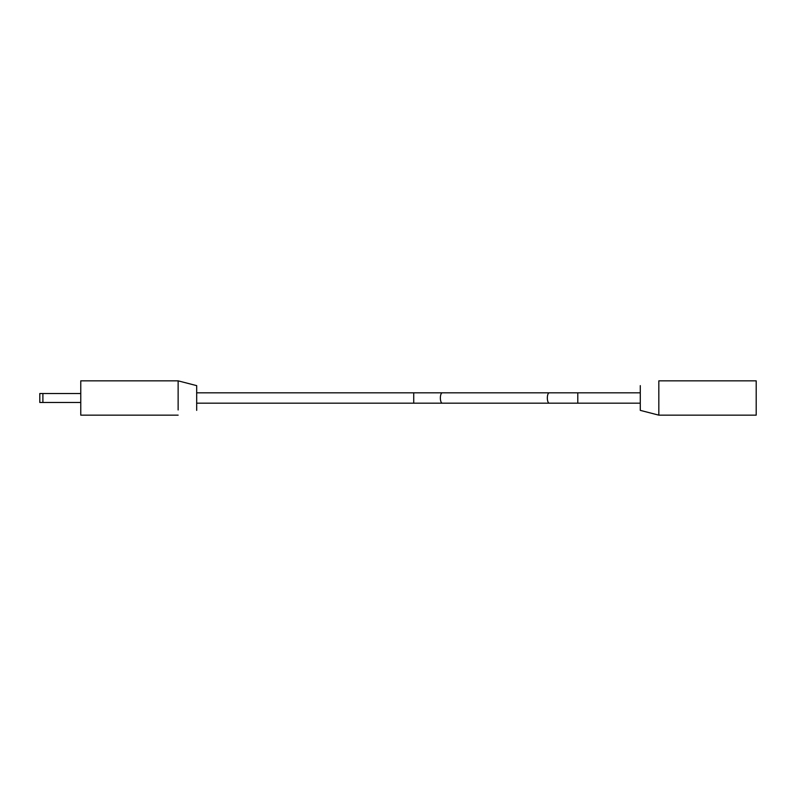 <?xml version="1.0" encoding="UTF-8"?>
<svg xmlns="http://www.w3.org/2000/svg" width="796" height="796" viewBox="0 0 796 796"><rect width="100%" height="100%" fill="white"/><g stroke="black" fill="none" stroke-linecap="round" stroke-linejoin="round"><path stroke-width="1.19" d="M577.787 403.174L549.25 403.174A5.174 1.91 -90 0 1 547.34 398A5.174 1.91 -90 0 1 549.25 392.826L577.787 392.826L577.787 403.174L640.283 403.174L640.283 398M413.731 403.174L413.731 392.826L442.277 392.826A5.174 1.91 -90 0 0 440.367 398A5.174 1.91 -90 0 0 442.277 403.174L196.682 403.174L196.682 398M178.135 409.96L178.135 380.846L196.682 385.632L196.682 410.368M178.135 402.159L178.135 404.089M178.135 404.607L178.135 407.303M42.894 393.522L42.894 402.478L39.8 402.478L39.8 393.522L80.764 393.522M178.135 415.154L80.764 415.154L80.764 380.846L178.135 380.846M42.894 402.478L80.764 402.478M658.829 380.846L658.829 415.154L756.2 415.154L756.2 380.846L658.829 380.846L658.829 384.229M658.829 415.154L640.283 410.368L640.283 385.632M658.829 394.806L658.819 391.98M658.819 391.493L658.829 388.697M442.277 403.174L549.25 403.174L442.277 403.174M442.277 392.826L549.25 392.826L442.277 392.826M196.682 392.826L413.731 392.826M577.787 392.826L640.283 392.826"/></g></svg>
